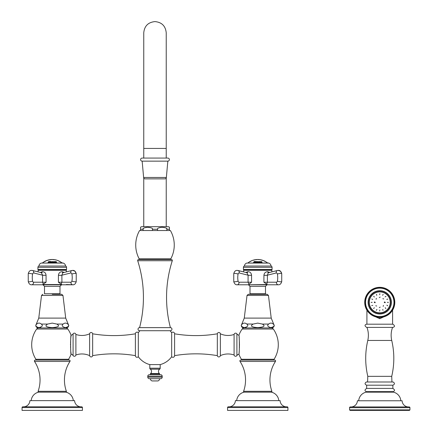 <?xml version="1.0" encoding="UTF-8"?>
<svg xmlns="http://www.w3.org/2000/svg" width="432" height="432" viewBox="0 0 432 432"><rect width="100%" height="100%" fill="white"/><g stroke="black" fill="none" stroke-linecap="round" stroke-linejoin="round"><path stroke-width="0.65" d="M164.824 178.875A1.539 1.539 0 0 0 166.358 177.471L143.629 177.471A1.539 1.539 0 0 0 145.163 178.875L164.824 178.875L145.163 178.875M142.15 161.147A1.539 1.539 0 0 1 140.605 159.608A1.539 1.539 0 0 1 142.15 158.063L167.837 158.063A1.539 1.539 0 0 1 169.376 159.608A1.539 1.539 0 0 1 167.837 161.147L142.15 161.147L143.629 177.471M167.837 161.147L166.358 177.471M143.753 148.435L143.753 158.063L166.228 158.063L166.228 32.837C165.564 26.012 161.816 22.264 154.991 21.6C148.165 22.264 144.418 26.012 143.753 32.837L143.753 148.435L166.228 148.435L166.228 32.837M169.441 227.248L169.441 229.252L169.441 227.248A2.57 2.57 0 0 0 167.837 226.681L142.15 226.681A2.57 2.57 0 0 0 140.54 227.248L140.54 229.252L140.54 227.248M166.79 228.868L166.552 228.474M143.435 228.474L143.192 228.868M171.277 259.562A0.513 0.513 90 0 1 170.824 258.806A29.263 29.263 0 0 0 170.402 230.537L143.122 230.537L143.122 229.252L140.54 229.252L140.54 230.537L139.579 230.537A29.263 29.263 0 0 0 139.163 258.806A0.513 0.513 -90 0 1 138.71 259.562M143.122 230.537L140.54 230.537M157.572 230.537L157.572 229.252C157 228.425 158.447 227.756 161.924 227.248C165.85 227.669 167.497 228.334 166.86 229.252L169.441 229.252L169.441 230.537M166.86 229.252L166.86 230.537M143.122 229.252C142.549 228.425 143.996 227.756 147.474 227.248C151.4 227.669 153.047 228.334 152.41 229.252L152.41 230.537M171.434 259.562L138.553 259.562A0.896 0.896 0 0 0 137.695 260.734A120.263 120.263 0 0 1 139.579 327.634L170.402 327.634A120.263 120.263 0 0 1 172.287 260.734A0.896 0.896 0 0 0 171.434 259.562M170.402 327.634A1.539 1.539 0 0 1 171.947 329.173A1.539 1.539 0 0 1 170.402 330.718L139.579 330.718A1.539 1.539 0 0 1 138.04 329.173A1.539 1.539 0 0 1 139.579 327.634M139.946 330.718L170.035 330.718L139.946 330.718A20.552 20.552 0 0 0 138.321 332.699L138.321 356.735A20.552 20.552 0 0 0 149.791 364.597L149.791 368.194A1.183 1.183 0 0 0 150.314 369.176A2.732 2.732 0 0 1 150.584 373.513A0.513 0.513 0 0 0 150.406 373.896L150.406 374.695M170.035 330.718A20.552 20.552 0 0 1 171.661 332.699L171.661 356.735A1.669 1.669 0 0 0 174.593 355.633A127.84 127.84 0 0 1 217.328 355.633A1.539 1.539 0 0 0 220.369 355.633A18.392 18.392 0 0 1 234.085 354.991A1.539 1.539 0 0 0 236.898 355.574A3.262 3.262 0 0 1 238.891 354.181A27.232 27.232 0 0 0 241.402 359.262L274.082 359.262A27.232 27.232 0 0 0 273.321 329.033A2.57 2.57 0 0 0 271.22 327.942M149.791 368.194L160.191 368.194L160.191 364.597A20.552 20.552 0 0 0 171.661 356.735M160.191 364.597L149.791 364.597M70.864 351.956L71.096 354.181C70.481 354.883 70.481 334.557 71.096 335.254A3.262 3.262 0 0 0 73.084 333.86A1.539 1.539 0 0 1 75.897 334.444A18.392 18.392 0 0 0 89.618 333.801A1.539 1.539 0 0 1 92.659 333.801A127.84 127.84 0 0 0 135.394 333.801L135.394 355.633A1.669 1.669 0 0 0 138.321 356.735M135.394 333.801A1.669 1.669 0 0 1 138.321 332.699M89.618 333.801L89.618 355.633A1.539 1.539 0 0 0 92.659 355.633L92.659 333.801L92.659 355.633A127.84 127.84 0 0 1 135.394 355.633M75.897 334.444L75.897 354.991A18.392 18.392 0 0 1 89.618 355.633M69.012 360.05A0.513 0.513 0 0 1 68.58 359.262A27.232 27.232 0 0 0 71.096 354.181A3.262 3.262 0 0 1 73.084 355.574A1.539 1.539 0 0 0 75.897 354.991M65.723 327.942A2.57 2.57 0 0 1 67.819 329.033A27.232 27.232 0 0 1 71.096 335.254L70.864 337.468M70.794 338.288L70.756 338.769M70.691 339.692L70.546 342.9M70.529 343.802L70.529 345.163M70.546 346.529L70.578 347.544M70.654 349.137L70.675 349.493M35.467 360.05A0.513 0.513 0 0 0 35.905 359.262A27.232 27.232 0 0 1 36.661 329.033L67.819 329.033M69.196 360.05L35.289 360.05A0.896 0.896 0 0 0 34.533 361.444A33.961 33.961 0 0 1 38.097 391.306A0.643 0.643 0 0 0 38.702 392.164L65.783 392.164A0.643 0.643 0 0 0 66.388 391.306A33.961 33.961 0 0 1 69.946 361.444A0.896 0.896 0 0 0 69.196 360.05M73.305 400.637A9.504 9.504 0 0 0 65.858 392.164L38.626 392.164A9.504 9.504 0 0 0 31.18 400.637M74.59 400.637L29.894 400.637A6.421 6.421 0 0 1 23.474 406.804L81.005 406.804A6.421 6.421 0 0 1 74.59 400.637M82.426 407.576L22.059 407.576L22.059 410.4L82.426 410.4L82.426 407.576A0.772 0.772 0 0 0 81.653 406.804L81.005 406.804M81.653 406.804L22.831 406.804A0.772 0.772 0 0 0 22.059 407.576M67.748 324.065C66.22 322.774 64.692 322.774 63.164 324.065C61.376 325.474 62.078 326.657 65.259 327.607C68.818 326.749 69.649 325.566 67.748 324.065L68.175 324.065L65.713 318.103L62.959 295.423L41.526 295.423L38.772 318.103L36.31 324.065C35.348 326.133 35.98 327.424 38.205 327.942L38.761 327.942A2.57 2.57 0 0 0 36.661 329.033M68.175 324.065C69.131 326.133 68.499 327.424 66.28 327.942L38.205 327.942M67.133 327.348L66.485 327.521M66.042 327.58L65.707 327.607M52.24 327.607C60.696 326.954 58.817 325.258 56.824 324.065L52.24 323.109L47.66 324.065C45.662 325.258 43.789 326.954 52.24 327.607M36.31 324.065L36.736 324.065C34.949 325.474 35.645 326.657 38.831 327.607C42.39 326.749 43.216 325.566 41.321 324.065L41.126 323.924M40.7 327.348L40.052 327.521M39.614 327.58L39.28 327.607M36.736 324.065C38.264 322.774 39.793 322.774 41.321 324.065L47.66 324.065M62.959 295.423L61.684 294.295L52.24 294.295M171.661 332.699A1.669 1.669 0 0 1 174.593 333.801L174.593 355.633M174.593 333.801A127.84 127.84 0 0 0 217.328 333.801L217.328 355.633M217.328 333.801A1.539 1.539 0 0 1 220.369 333.801L220.369 355.633M220.369 333.801A18.392 18.392 0 0 0 234.085 334.444L234.085 354.991M234.085 334.444A1.539 1.539 0 0 1 236.898 333.86A3.262 3.262 0 0 0 238.891 335.254A27.232 27.232 0 0 1 242.163 329.033L273.321 329.033M239.096 352.226L239.134 351.837M239.404 347.593L239.436 346.54M239.452 345.643L239.458 344.25M239.447 343.559L239.204 338.429M239.123 337.5L239.08 337.036M238.891 335.254C239.501 334.546 239.501 354.872 238.891 354.181M273.245 324.065C271.723 322.774 270.194 322.774 268.666 324.065C266.879 325.474 267.575 326.657 270.761 327.607C274.32 326.749 275.146 325.566 273.245 324.065L273.672 324.065L271.215 318.103L268.456 295.423L247.028 295.423L244.274 318.103L241.812 324.065C240.851 326.133 241.483 327.424 243.702 327.942L244.264 327.942A2.57 2.57 0 0 0 242.163 329.033M273.672 324.065C274.633 326.133 274.001 327.424 271.782 327.942L243.702 327.942M272.63 327.348L271.982 327.521M271.544 327.58L271.21 327.607M257.742 327.607C266.198 326.954 264.319 325.258 262.327 324.065L257.742 323.109L253.157 324.065C251.165 325.258 249.291 326.954 257.742 327.607M253.147 324.07L246.731 324M242.239 324.065C240.451 325.474 241.148 326.657 244.334 327.607C247.892 326.749 248.719 325.566 246.818 324.065C245.29 322.774 243.767 322.774 242.239 324.065L241.812 324.065M246.202 327.348L245.554 327.521M245.111 327.58L244.782 327.607M246.105 323.59L245.786 323.422M268.456 295.423L267.181 294.295L248.303 294.295L257.742 294.295M240.97 360.05A0.513 0.513 0 0 0 241.402 359.262M274.514 360.05A0.513 0.513 0 0 1 274.082 359.262M240.786 360.05L274.698 360.05A0.896 0.896 0 0 1 275.449 361.444A33.961 33.961 0 0 0 271.89 391.306A0.643 0.643 0 0 1 271.285 392.164L244.204 392.164A0.643 0.643 0 0 1 243.594 391.306A33.961 33.961 0 0 0 240.035 361.444A0.896 0.896 0 0 1 240.786 360.05M278.807 400.637A9.504 9.504 0 0 0 271.355 392.164L244.129 392.164A9.504 9.504 0 0 0 236.677 400.637M280.093 400.637L235.397 400.637A6.421 6.421 0 0 1 228.976 406.804L286.508 406.804A6.421 6.421 0 0 1 280.093 400.637M287.928 407.576L227.561 407.576L227.561 410.4L287.928 410.4L287.928 407.576A0.772 0.772 0 0 0 287.156 406.804L286.508 406.804M287.156 406.804L228.328 406.804A0.772 0.772 0 0 0 227.561 407.576M160.191 368.194A1.183 1.183 0 0 1 159.673 369.176A2.732 2.732 0 0 0 159.403 373.513A0.513 0.513 0 0 1 159.575 373.896L159.575 374.695M147.776 377.158L147.776 376.234A1.539 1.539 0 0 1 149.315 374.695L160.666 374.695A1.539 1.539 0 0 1 162.211 376.234L162.211 377.158A1.539 1.539 0 0 1 160.666 378.702L149.315 378.702A1.539 1.539 0 0 1 147.776 377.158L162.211 377.158M150.368 378.702A2.311 2.311 0 0 0 152.086 380.938L157.896 380.938A2.311 2.311 0 0 0 159.613 378.702M366.325 308.34L366.104 308.788A15.093 15.093 0 0 0 366.169 308.923L366.655 309.031L366.46 309.496A15.093 15.093 0 0 0 366.53 309.625L367.022 309.712L366.854 310.181A15.093 15.093 0 0 0 366.93 310.306L367.427 310.365L367.281 310.846A15.093 15.093 0 0 0 367.362 310.964L367.864 311.002L367.74 311.488A15.093 15.093 0 0 0 367.832 311.602L368.329 311.612L368.237 312.104A15.093 15.093 0 0 0 368.329 312.217L368.831 312.196L368.761 312.692A15.093 15.093 0 0 0 368.863 312.8L369.36 312.757L369.317 313.254A15.093 15.093 0 0 0 369.425 313.357L369.922 313.286L369.9 313.783A15.093 15.093 0 0 0 370.013 313.88L370.505 313.783L370.516 314.285A15.093 15.093 0 0 0 370.629 314.377L371.115 314.253L371.147 314.755A15.093 15.093 0 0 0 371.272 314.836L371.752 314.69L371.812 315.187A15.093 15.093 0 0 0 371.936 315.263L372.406 315.09L372.492 315.587A15.093 15.093 0 0 0 372.622 315.657L373.081 315.463L373.194 315.949A15.093 15.093 0 0 0 373.329 316.013L373.777 315.792L373.918 316.273A15.093 15.093 0 0 0 374.053 316.327L374.49 316.084L374.652 316.559A15.093 15.093 0 0 0 374.792 316.607L375.214 316.343L375.403 316.807A15.093 15.093 0 0 0 375.543 316.85L375.953 316.564L376.164 317.012A15.093 15.093 0 0 0 376.304 317.05L376.699 316.742L376.936 317.185A15.093 15.093 0 0 0 377.082 317.212L377.46 316.883L377.714 317.309A15.093 15.093 0 0 0 377.86 317.331L378.221 316.98L378.502 317.396A15.093 15.093 0 0 0 378.648 317.407L378.988 317.045L379.291 317.444A15.093 15.093 0 0 0 379.436 317.444L379.76 317.061L380.079 317.444A15.093 15.093 0 0 0 380.225 317.444L380.527 317.045L380.867 317.407A15.093 15.093 0 0 0 381.013 317.396L381.294 316.98L381.656 317.331A15.093 15.093 0 0 0 381.802 317.309L382.061 316.883L382.439 317.212A15.093 15.093 0 0 0 382.579 317.185L382.817 316.742L383.211 317.05A15.093 15.093 0 0 0 383.351 317.012L383.562 316.564L383.972 316.85A15.093 15.093 0 0 0 384.118 316.807L384.302 316.343L384.728 316.607A15.093 15.093 0 0 0 384.863 316.559L385.031 316.084L385.468 316.327A15.093 15.093 0 0 0 385.603 316.273L385.738 315.792L386.192 316.013A15.093 15.093 0 0 0 386.321 315.949L386.435 315.463L386.894 315.657A15.093 15.093 0 0 0 387.023 315.587L387.11 315.09L387.58 315.263A15.093 15.093 0 0 0 387.704 315.187L387.769 314.69L388.244 314.836A15.093 15.093 0 0 0 388.368 314.755L388.4 314.253L388.886 314.377A15.093 15.093 0 0 0 389.005 314.285L389.011 313.783L389.502 313.88A15.093 15.093 0 0 0 389.615 313.783L389.599 313.286L390.096 313.357A15.093 15.093 0 0 0 390.199 313.254L390.155 312.757L390.652 312.8A15.093 15.093 0 0 0 390.755 312.692L390.685 312.196L391.187 312.217A15.093 15.093 0 0 0 391.284 312.104L391.187 311.612L391.689 311.602A15.093 15.093 0 0 0 391.775 311.488L391.657 311.002L392.153 310.964A15.093 15.093 0 0 0 392.24 310.846L392.089 310.365L392.585 310.306A15.093 15.093 0 0 0 392.666 310.181L392.494 309.712L392.985 309.625A15.093 15.093 0 0 0 393.055 309.496L392.861 309.031L393.347 308.923A15.093 15.093 0 0 0 393.412 308.788L393.19 308.34L393.671 308.2A15.093 15.093 0 0 0 393.73 308.065L393.487 307.627L393.957 307.465A15.093 15.093 0 0 0 394.011 307.325L393.746 306.904L394.205 306.715A15.093 15.093 0 0 0 394.249 306.574L393.962 306.164L394.416 305.953A15.093 15.093 0 0 0 394.448 305.807L394.141 305.413L394.583 305.181A15.093 15.093 0 0 0 394.61 305.035L394.281 304.657L394.713 304.398A15.093 15.093 0 0 0 394.729 304.252L394.384 303.896L394.799 303.615A15.093 15.093 0 0 0 394.81 303.469L394.443 303.129L394.843 302.827A15.093 15.093 0 0 0 394.848 302.681L394.465 302.357L394.848 302.038A15.093 15.093 0 0 0 394.843 301.887L394.443 301.59L394.81 301.25A15.093 15.093 0 0 0 394.799 301.099L394.384 300.823L394.729 300.461A15.093 15.093 0 0 0 394.713 300.316L394.281 300.056L394.61 299.678A15.093 15.093 0 0 0 394.583 299.538L394.141 299.3L394.448 298.906A15.093 15.093 0 0 0 394.416 298.766L393.962 298.55L394.249 298.145A15.093 15.093 0 0 0 394.205 297.999L393.746 297.815L394.011 297.389A15.093 15.093 0 0 0 393.957 297.248L393.487 297.086L393.73 296.649A15.093 15.093 0 0 0 393.671 296.514L393.19 296.379L393.412 295.925A15.093 15.093 0 0 0 393.347 295.796L392.861 295.682L393.055 295.223A15.093 15.093 0 0 0 392.985 295.094L392.494 295.007L392.666 294.538A15.093 15.093 0 0 0 392.585 294.408L392.089 294.349L392.24 293.868A15.093 15.093 0 0 0 392.153 293.749L391.657 293.717L391.775 293.231A15.093 15.093 0 0 0 391.689 293.112L391.187 293.101L391.284 292.615A15.093 15.093 0 0 0 391.187 292.502L390.685 292.518L390.755 292.021A15.093 15.093 0 0 0 390.652 291.919L390.155 291.962L390.199 291.46A15.093 15.093 0 0 0 390.096 291.362L389.599 291.433L389.615 290.93A15.093 15.093 0 0 0 389.502 290.833L389.011 290.93L389.005 290.428A15.093 15.093 0 0 0 388.886 290.342L388.4 290.461L388.368 289.964A15.093 15.093 0 0 0 388.244 289.877L387.769 290.023L387.704 289.526A15.093 15.093 0 0 0 387.58 289.451L387.11 289.624L387.023 289.132A15.093 15.093 0 0 0 386.894 289.062L386.435 289.256L386.321 288.77A15.093 15.093 0 0 0 386.192 288.706L385.738 288.927L385.603 288.441A15.093 15.093 0 0 0 385.468 288.387L385.031 288.63L384.863 288.155A15.093 15.093 0 0 0 384.728 288.106L384.302 288.371L384.118 287.906A15.093 15.093 0 0 0 383.972 287.869L383.562 288.155L383.351 287.701A15.093 15.093 0 0 0 383.211 287.669L382.817 287.977L382.579 287.534A15.093 15.093 0 0 0 382.439 287.507L382.061 287.836L381.802 287.404A15.093 15.093 0 0 0 381.656 287.388L381.294 287.734L381.013 287.318A15.093 15.093 0 0 0 380.867 287.307L380.527 287.674L380.225 287.275A15.093 15.093 0 0 0 380.079 287.269L379.76 287.653L379.436 287.269A15.093 15.093 0 0 0 379.291 287.275L378.988 287.674L378.648 287.307A15.093 15.093 0 0 0 378.502 287.318L378.221 287.734L377.86 287.388A15.093 15.093 0 0 0 377.714 287.404L377.46 287.836L377.082 287.507A15.093 15.093 0 0 0 376.936 287.534L376.699 287.977L376.304 287.669A15.093 15.093 0 0 0 376.164 287.701L375.953 288.155L375.543 287.869A15.093 15.093 0 0 0 375.403 287.906L375.214 288.371L374.792 288.106A15.093 15.093 0 0 0 374.652 288.155L374.49 288.63L374.053 288.387A15.093 15.093 0 0 0 373.918 288.441L373.777 288.927L373.329 288.706A15.093 15.093 0 0 0 373.194 288.77L373.081 289.256L372.622 289.062A15.093 15.093 0 0 0 372.492 289.132L372.406 289.624L371.936 289.451A15.093 15.093 0 0 0 371.812 289.526L371.752 290.023L371.272 289.877A15.093 15.093 0 0 0 371.147 289.964L371.115 290.461L370.629 290.342A15.093 15.093 0 0 0 370.516 290.428L370.505 290.93L370.013 290.833A15.093 15.093 0 0 0 369.9 290.93L369.922 291.433L369.425 291.362A15.093 15.093 0 0 0 369.317 291.46L369.36 291.962L368.863 291.919A15.093 15.093 0 0 0 368.761 292.021L368.831 292.518L368.329 292.502A15.093 15.093 0 0 0 368.237 292.615L368.329 293.101L367.832 293.112A15.093 15.093 0 0 0 367.74 293.231L367.864 293.717L367.362 293.749A15.093 15.093 0 0 0 367.281 293.868L367.427 294.349L366.93 294.408A15.093 15.093 0 0 0 366.854 294.538L367.022 295.007L366.53 295.094A15.093 15.093 0 0 0 366.46 295.223L366.655 295.682L366.169 295.796A15.093 15.093 0 0 0 366.104 295.925L366.325 296.379L365.845 296.514A15.093 15.093 0 0 0 365.785 296.649L366.028 297.086L365.558 297.248A15.093 15.093 0 0 0 365.51 297.389L365.774 297.815L365.31 297.999A15.093 15.093 0 0 0 365.267 298.145L365.553 298.55L365.099 298.766A15.093 15.093 0 0 0 365.067 298.906L365.375 299.3L364.932 299.538A15.093 15.093 0 0 0 364.905 299.678L365.234 300.056L364.808 300.316A15.093 15.093 0 0 0 364.786 300.461L365.132 300.823L364.721 301.099A15.093 15.093 0 0 0 364.711 301.25L365.072 301.59L364.673 301.887A15.093 15.093 0 0 0 364.673 302.038L365.051 302.357L364.673 302.681A15.093 15.093 0 0 0 364.673 302.827L365.072 303.129L364.711 303.469A15.093 15.093 0 0 0 364.721 303.615L365.132 303.896L364.786 304.252A15.093 15.093 0 0 0 364.808 304.398L365.234 304.657L364.905 305.035A15.093 15.093 0 0 0 364.932 305.181L365.375 305.413L365.067 305.807A15.093 15.093 0 0 0 365.099 305.953L365.553 306.164L365.267 306.574A15.093 15.093 0 0 0 365.31 306.715L365.774 306.904L365.51 307.325A15.093 15.093 0 0 0 365.558 307.465L366.028 307.627L365.785 308.065A15.093 15.093 0 0 0 365.845 308.2L366.325 308.34M377.082 287.507L377.46 287.836M379.436 287.269L379.76 287.653M372.406 315.09L371.936 315.263M371.115 314.253L370.629 314.377M369.9 313.783L369.922 313.286L369.425 313.357M368.831 312.196L368.329 312.217M367.281 310.846L367.427 310.365M365.132 303.896L364.721 303.615M364.711 303.469L365.072 303.129M367.864 293.717L367.74 293.231M368.329 292.502L368.831 292.518L368.761 292.021M369.922 291.433L369.9 290.93M371.272 289.877L371.752 290.023M380.867 317.407L380.527 317.045M381.294 316.98L381.013 317.396M388.244 314.836L387.769 314.69M389.599 313.286L389.615 313.783M391.187 312.217L390.685 312.196L390.755 312.692M391.657 311.002L391.775 311.488M394.81 301.25L394.443 301.59M394.384 300.823L394.799 301.099M392.24 293.868L392.089 294.349M390.685 292.518L391.187 292.502M389.615 290.93L389.599 291.433L390.096 291.362M388.4 290.461L388.886 290.342M387.11 289.624L387.58 289.451M388.217 314.831L379.76 318.708L371.299 314.831M371.142 314.658L370.845 314.323M388.676 314.323L388.373 314.658M379.76 324.194L392.872 324.194C395.01 325.706 395.01 326.776 392.872 327.402L366.644 327.402C364.505 325.89 364.505 324.821 366.644 324.194L379.76 324.194L366.914 324.194L366.914 310.284M366.66 385.198C364.662 384.302 364.565 383.227 366.368 381.991L393.147 381.991C394.951 383.227 394.859 384.302 392.861 385.198L392.861 388.411L366.66 388.411L366.66 385.198L392.861 385.198M366.66 388.411C364.554 389.794 364.457 390.863 366.368 391.624L393.147 391.624C395.059 390.863 394.967 389.794 392.861 388.411M400.82 400.766A9.504 9.504 0 0 0 393.401 392.164L366.12 392.164A9.504 9.504 0 0 0 358.695 400.766M402.106 400.766L357.41 400.766A6.421 6.421 0 0 1 350.995 406.933L408.526 406.933A6.421 6.421 0 0 1 402.106 400.766M409.941 409.887L409.941 407.705A0.772 0.772 0 0 0 409.169 406.933L350.347 406.933A0.772 0.772 0 0 0 349.574 407.705L349.574 409.887L350.087 410.4L409.428 410.4L409.941 409.887L349.574 409.887M379.76 288.101A14.256 14.256 0 0 1 394.016 302.357A14.256 14.256 0 0 1 379.76 316.613A14.256 14.256 0 0 0 394.016 302.357A14.256 14.256 0 0 0 379.76 288.101A14.256 14.256 0 0 0 365.504 302.357A14.256 14.256 0 0 0 379.76 316.613L379.76 318.708M379.76 312.984A10.622 10.622 0 0 1 369.133 302.357A10.622 10.622 0 0 1 379.76 291.735A10.622 10.622 0 0 1 390.382 302.357A10.622 10.622 0 0 1 379.76 312.984M369.295 302.357A10.465 10.465 0 0 0 379.76 312.822A10.465 10.465 0 0 0 390.226 302.357A10.465 10.465 0 0 0 379.76 291.892A10.465 10.465 0 0 0 369.295 302.357M375.246 302.357L375.008 302.783L374.242 302.357L374.49 301.925L375.246 302.357M372.152 302.357L371.088 302.357L372.152 302.357M388.427 302.357L387.364 302.357L388.427 302.357M385.274 302.357L385.031 302.789L384.269 302.357L384.507 301.93L385.274 302.357M371.714 305.57L372.762 305.359L371.714 305.57M373.556 308.405L374.441 307.811L373.556 308.405M376.342 310.316L376.936 309.431L376.342 310.316M379.647 311.018L379.858 309.971L379.647 311.018M382.968 310.397L382.763 309.355L382.968 310.397M385.803 308.556L385.209 307.67L385.803 308.556M387.715 305.775L386.829 305.181L387.715 305.775M375.727 305.78L376.704 306.018L375.727 305.78M379.323 307.627L380.187 307.109L379.323 307.627M383.179 306.391L383.422 305.413L383.179 306.391M376.337 298.323L376.099 299.3L376.337 298.323M380.192 297.086L379.328 297.61L380.192 297.086M383.789 298.939L382.811 298.696L383.789 298.939M371.801 298.944L372.686 299.533L371.801 298.944M373.712 296.158L374.306 297.043L373.712 296.158M376.547 294.316L376.753 295.358L376.547 294.316M379.868 293.701L379.663 294.743L379.868 293.701M383.173 294.403L382.585 295.288L383.173 294.403M385.96 296.314L385.074 296.903L385.96 296.314M387.801 299.144L386.753 299.354L387.801 299.144M42.428 262.953A15.628 15.628 0 0 1 43.124 262.424L43.367 262.283A15.601 15.601 0 0 1 44.021 261.851L44.021 261.824A15.628 15.628 0 0 1 47.218 260.312L47.218 260.312M46.478 260.626A15.309 13.808 90 0 0 46.37 260.669L44.021 261.824L46.37 260.636A15.336 13.835 90 0 1 46.721 260.512L43.124 262.424M46.845 260.512L47.218 260.361L46.845 260.528M50.317 259.686L49.945 259.702L50.317 259.708A15.525 15.525 0 0 0 48.773 259.983L48.967 259.832A15.628 15.628 0 0 0 48.195 260.021L48.389 260.075A15.525 15.525 0 0 0 46.845 260.555L47.218 260.361M48.773 259.929L49.097 259.853L48.773 259.929M49.945 259.654A15.628 15.628 0 0 1 51.268 259.513A15.601 5.335 -90 0 1 51.5 259.519M53.017 259.529A15.59 5.335 90 0 1 53.347 259.524A15.59 5.335 90 0 1 53.617 259.562L54.167 259.708A15.525 15.525 0 0 0 52.601 259.594L52.817 259.519A15.622 5.346 -90 0 0 52.758 259.508A15.611 15.611 0 0 0 51.44 259.519A15.617 5.341 90 0 0 51.386 259.529L51.597 259.605A15.525 15.525 0 0 0 50.441 259.691L50.998 259.551A15.601 5.335 -90 0 1 51.268 259.513M57.839 260.523L57.839 260.523A15.628 15.628 0 0 0 57.148 260.275L54.324 259.627A15.628 15.628 0 0 0 53.347 259.524M55.091 259.751L56.635 260.118A15.628 15.628 0 0 0 55.091 259.745M57.051 260.269A15.601 15.601 0 0 0 56.635 260.14L55.091 259.778A15.601 15.601 0 0 0 54.416 259.664M58.79 260.923L58.79 260.923A15.628 15.628 0 0 1 60.512 261.851L60.512 261.884A15.601 15.601 0 0 1 60.993 262.197L61.139 262.278M62.057 262.953A15.628 15.628 0 0 0 61.231 262.332L59.432 261.355A15.525 15.525 0 0 0 57.634 260.555L57.839 260.555A15.601 15.601 0 0 1 58.79 260.955M62.71 262.953L41.326 263.072A3.213 3.213 0 0 0 38.95 266.036L65.534 266.036A3.213 3.213 0 0 0 63.158 263.072L62.71 262.953M37.919 269.503L66.56 269.503A0.383 0.383 0 0 1 66.177 269.887L38.308 269.887A0.383 0.383 0 0 1 37.919 269.503L37.919 267.295A1.285 1.285 0 0 1 38.95 266.036M66.56 269.503L66.56 267.295A1.285 1.285 0 0 0 65.534 266.036M40.808 269.887L40.808 270.275L66.112 270.275L63.671 270.275L63.671 269.887M40.349 272.441L42.25 271.728C44.447 271.658 45.716 272.813 46.062 275.189L46.084 282.22L42.433 284.785L62.051 284.785L58.396 282.22L58.433 275.195C58.774 272.911 60.037 271.755 62.23 271.728L64.184 272.425M41.396 272.738L42.584 275.189A2.986 0.637 177.9 0 0 46.062 275.189M61.079 284.272L61.922 282.22L61.884 275.195A2.943 0.751 2.5 0 1 58.433 275.195M58.396 282.22L70.891 282.22A1.463 1.037 -90 0 0 71.89 281.135A13.613 9.628 -90 0 0 71.89 274.055A1.463 1.037 -90 0 0 70.713 272.992L61.884 275.195L62.791 272.776L71.906 270.502A2.57 1.787 -104 0 1 72.214 270.464M70.891 282.22A2.57 1.814 90 0 0 72.706 284.785L62.051 284.785M70.713 272.992A2.57 1.787 -104 0 1 71.906 270.502L72.706 270.405C74.363 270.238 75.535 271.296 76.232 273.575L76.232 281.615C75.551 283.878 74.374 284.936 72.706 284.785L66.371 284.531M61.528 284.785L59.989 286.33L44.496 286.33L42.957 284.785L58.806 284.785M41.677 272.77L32.578 270.502A2.57 1.787 -76 0 1 33.772 272.992L42.584 275.189L42.563 282.22L43.416 284.261M33.772 272.992A1.463 1.037 90 0 0 32.594 274.055A13.613 9.628 90 0 0 32.594 281.135A1.463 1.037 90 0 0 33.593 282.22A2.57 1.814 90 0 1 31.774 284.785L42.433 284.785M44.496 286.33L44.496 293.776L59.989 293.776L59.989 286.33M51.473 262.537L51.71 262.197A15.422 5.276 -90 0 1 52.099 261.517A13.592 13.592 0 0 1 52.434 261.517A15.433 5.276 90 0 1 52.828 262.202L53.066 262.543A12.598 12.598 0 0 0 52.385 262.516L52.483 262.213A15.374 5.26 -90 0 0 52.461 262.175A12.938 12.938 0 0 0 51.883 262.175A15.401 5.265 90 0 0 51.862 262.213L51.959 262.521A12.598 12.598 0 0 0 51.473 262.537L51.473 262.37M53.633 261.63L54.643 262.013L54.637 262.462L53.374 262.402A15.611 0.815 -90 0 0 53.352 262.138A12.992 12.971 -90 0 1 53.503 262.148L54.373 262.321L53.293 261.625L54.643 261.657A15.498 0.81 90 0 1 54.659 261.884A13.376 13.36 90 0 0 54.508 261.862L53.476 261.733M54.373 262.354L53.503 262.148M55.345 261.63L56.419 262.013L56.57 262.462L55.372 262.402A15.611 4.304 -90 0 0 55.269 262.138A12.992 12.485 -90 0 1 55.415 262.148L56.279 262.321L55.026 261.625L56.284 261.657A15.498 4.271 90 0 1 56.392 261.884A13.376 12.857 90 0 0 56.241 261.862L55.237 261.733M56.279 262.354L55.415 262.148M49.901 262.192A15.617 3.245 -90 0 1 50.042 261.76L49.955 261.625A15.611 3.245 -90 0 1 49.988 261.533A13.592 13.295 90 0 1 50.938 261.522L51.305 261.754L50.938 261.522L50.684 262.084A14.051 9.412 90 0 1 51.068 262.332L51.219 262.381A15.601 3.245 90 0 0 51.17 262.548A12.598 12.323 -90 0 0 50.744 262.521A14.575 6.885 -90 0 0 50.366 262.089L50.35 262.084A13.03 12.744 -90 0 0 50.285 262.084L50.252 262.1A15.628 3.251 90 0 0 50.231 262.181L50.317 262.348A15.628 3.251 90 0 0 50.269 262.516A12.598 12.323 -90 0 0 49.664 262.532A15.611 3.245 -90 0 1 49.712 262.364L49.712 262.364M49.901 262.219A15.59 3.24 -90 0 1 50.042 261.792L49.955 261.625A15.584 3.24 -90 0 1 49.988 261.565A13.565 13.268 90 0 1 50.938 261.549M49.453 262.111L49.399 261.522L48.816 262.521A12.598 11.507 -90 0 0 48.011 262.526A15.617 6.35 -90 0 1 48.103 262.359L48.292 262.235A15.622 6.356 -90 0 1 48.622 261.711L48.573 261.614A15.617 6.35 -90 0 1 48.638 261.527A13.592 12.42 90 0 1 49.399 261.522L49.453 262.094M48.028 262.526A15.59 6.34 -90 0 1 48.103 262.391L48.292 262.267A15.595 6.345 -90 0 1 48.622 261.743L48.573 261.614M48.389 260.048L48.065 260.075M49.945 259.702L49.945 259.675A15.601 15.601 0 0 0 49.097 259.832L49.097 259.805M50.441 259.691L50.998 259.578A15.574 5.324 -90 0 1 51.268 259.54A15.601 15.601 0 0 1 51.365 259.535M52.839 259.551L52.839 259.524A15.601 15.601 0 0 1 53.347 259.551A15.568 5.324 90 0 1 53.617 259.589L54.167 259.708M52.574 259.502L52.574 259.492A15.622 5.346 -90 0 0 52.526 259.486A15.628 15.628 0 0 0 51.678 259.497A15.617 5.341 90 0 0 51.629 259.497L51.629 259.497A15.628 15.628 0 0 1 52.574 259.492M60.41 261.835L59.432 261.328L60.41 261.841M58.919 261.074L58.919 261.074A15.547 15.547 0 0 1 59.432 261.328M58.919 261.041A15.574 15.574 0 0 1 59.432 261.301M51.473 262.402L51.71 262.229A15.401 5.265 -90 0 1 52.099 261.549A13.565 13.565 0 0 1 52.434 261.549A15.406 5.27 90 0 1 52.828 262.229L53.066 262.543M51.964 262.019L51.964 262.051A13.063 13.063 0 0 1 52.38 262.051L52.38 262.019A15.374 5.26 -90 0 0 52.169 261.668A15.401 5.265 90 0 0 51.964 262.019A13.095 13.095 0 0 1 52.38 262.019M54.659 261.884A15.471 0.81 90 0 0 54.643 261.689L53.293 261.657M54.643 262.046L53.633 261.657M56.376 261.884A15.471 4.266 90 0 0 56.284 261.689L55.026 261.657M56.419 262.046L55.345 261.657M50.684 262.084L50.684 262.116A14.018 9.391 90 0 1 51.068 262.364M50.296 261.997L50.317 262.008A13.106 12.82 90 0 1 50.62 262.008L50.738 261.614A13.5 13.203 -90 0 0 50.441 261.614L50.409 261.63A15.628 3.251 90 0 0 50.296 261.965L50.317 261.981A13.133 12.847 90 0 1 50.62 261.976L50.738 261.614M48.595 261.619A15.59 6.34 -90 0 1 48.638 261.554A13.565 12.393 90 0 1 49.399 261.549M48.492 262.37L48.519 262.435A12.679 11.583 90 0 1 48.73 262.435L48.983 261.986A13.127 11.993 -90 0 0 48.773 261.986L48.703 262.019A15.628 6.356 90 0 0 48.492 262.37L48.519 262.402A12.706 11.61 90 0 1 48.73 262.408L48.983 261.986M48.805 261.857L48.832 261.916A13.198 12.053 90 0 1 48.983 261.916L49.183 261.592A13.522 12.35 -90 0 0 49.032 261.592L48.962 261.619A15.628 6.356 90 0 0 48.805 261.857L48.832 261.884A13.225 12.08 90 0 1 48.983 261.889L49.183 261.592M255.215 262.364L255.404 262.192A15.617 3.245 -90 0 1 255.544 261.76L255.452 261.625A15.611 3.245 -90 0 1 255.485 261.533A13.592 13.295 90 0 1 256.441 261.522L256.808 261.754L256.441 261.522L256.187 262.084A14.051 9.412 90 0 1 256.57 262.332L256.721 262.381A15.601 3.245 90 0 0 256.673 262.548A12.598 12.323 -90 0 0 256.246 262.521A14.575 6.885 -90 0 0 255.868 262.089L255.852 262.084A13.03 12.744 -90 0 0 255.787 262.084L255.755 262.1A15.628 3.251 90 0 0 255.728 262.181L255.82 262.348A15.628 3.251 90 0 0 255.771 262.516A12.598 12.323 -90 0 0 255.166 262.532A15.584 3.24 -90 0 1 255.215 262.397L255.215 262.364A15.611 3.245 -90 0 0 255.166 262.532M255.452 261.625L255.544 261.792A15.59 3.24 -90 0 0 255.404 262.219L255.215 262.397M256.187 262.084L256.187 262.116A14.018 9.391 90 0 1 256.57 262.364M255.463 261.625A15.584 3.24 -90 0 1 255.485 261.565A13.565 13.268 90 0 1 256.441 261.549M255.798 261.997L255.82 262.008A13.106 12.82 90 0 1 256.117 262.008L256.241 261.614A13.5 13.203 -90 0 0 255.944 261.614L255.911 261.63A15.628 3.251 90 0 0 255.798 261.965L255.82 261.981A13.133 12.847 90 0 1 256.117 261.976L256.241 261.614M267.559 262.953A15.628 15.628 0 0 0 266.22 261.986L264.422 261.101A15.525 15.525 0 0 0 262.624 260.377L262.829 260.334A15.628 15.628 0 0 0 261.916 260.053L262.364 260.296A15.525 15.525 0 0 0 260.696 259.875L261.144 259.859A15.628 15.628 0 0 0 260.442 259.718L257.099 259.497A15.628 15.628 0 0 0 256.338 259.551A15.628 15.628 0 0 1 257.099 259.497M256.338 259.551L255.393 259.664A15.536 12.501 90 0 1 256.489 259.578L256.867 259.616A15.525 15.525 0 0 0 255.841 259.708A15.406 9.963 -90 0 0 254.659 259.799L254.599 259.81A15.622 15.622 0 0 0 254.443 259.843L254.686 259.891A15.525 15.525 0 0 0 253.271 260.248L253.595 260.048A15.628 15.628 0 0 0 251.861 260.636L251.861 260.647A15.611 15.611 0 0 0 251.527 260.788L251.267 260.89A15.628 15.628 0 0 0 251.051 260.993L251.267 261.004A15.525 15.525 0 0 0 249.599 261.895L250.074 261.495A15.628 15.628 0 0 0 247.925 262.953M256.97 262.537L257.207 262.197A15.422 5.276 -90 0 1 257.602 261.517A13.592 13.592 0 0 1 257.936 261.517A15.433 5.276 90 0 1 258.325 262.202L258.563 262.543A12.598 12.598 0 0 0 257.882 262.516L257.985 262.213A15.374 5.26 -90 0 0 257.963 262.175A12.938 12.938 0 0 0 257.38 262.175A15.401 5.265 90 0 0 257.359 262.213L257.461 262.521A12.598 12.598 0 0 0 256.97 262.537L256.97 262.37M259.13 261.63L260.14 262.013L260.14 262.462L258.871 262.402A15.611 0.815 -90 0 0 258.854 262.138A12.992 12.971 -90 0 1 259.006 262.148L259.87 262.321L258.795 261.625L260.14 261.657A15.498 0.81 90 0 1 260.161 261.884A13.376 13.36 90 0 0 260.01 261.862L258.973 261.733M259.87 262.354L259.006 262.148M260.847 261.63L261.922 262.013L262.073 262.462L260.874 262.402A15.611 4.304 -90 0 0 260.766 262.138A12.992 12.485 -90 0 1 260.917 262.148L261.776 262.321L260.528 261.625L261.787 261.657A15.498 4.271 90 0 1 261.889 261.884A13.376 12.857 90 0 0 261.743 261.862L260.739 261.733M261.776 262.354L260.917 262.148M254.956 262.111L254.902 261.522L254.318 262.521A12.598 11.507 -90 0 0 253.514 262.526A15.617 6.35 -90 0 1 253.606 262.359L253.795 262.235A15.622 6.356 -90 0 1 254.124 261.711L254.075 261.614A15.617 6.35 -90 0 1 254.14 261.527A13.592 12.42 90 0 1 254.902 261.522L254.956 262.094M253.53 262.526A15.59 6.34 -90 0 1 253.606 262.391L253.795 262.267A15.595 6.345 -90 0 1 254.124 261.743L254.075 261.614M268.213 262.953L246.829 263.072A3.213 3.213 0 0 0 244.447 266.036L271.037 266.036A3.213 3.213 0 0 0 268.661 263.072L268.213 262.953M243.421 269.503L272.063 269.503A0.383 0.383 0 0 1 271.679 269.887L243.805 269.887A0.383 0.383 0 0 1 243.421 269.503L243.421 267.295A1.285 1.285 0 0 1 244.447 266.036M272.063 269.503L272.063 267.295A1.285 1.285 0 0 0 271.037 266.036M249.658 270.275L271.615 270.275L249.658 270.275M245.846 272.441L247.752 271.728C249.955 271.663 251.224 272.819 251.559 275.189L251.586 282.22L248.902 284.272M246.899 272.738L248.087 275.189L239.274 272.992A1.463 1.037 90 0 0 238.091 274.055A13.613 9.628 90 0 0 238.091 281.135A1.463 1.037 90 0 0 239.09 282.22A2.57 1.814 90 0 1 237.276 284.785L267.548 284.785L263.898 282.22L263.936 275.195C264.281 272.905 265.55 271.75 267.732 271.728L269.687 272.425M239.09 282.22L248.065 282.22L248.087 275.189A2.986 0.637 177.9 0 0 251.559 275.189M251.586 282.22L248.065 282.22L248.897 284.24A1.782 1.771 -111.3 0 1 248.967 284.207M266.911 284.531L247.936 284.785M280.336 271.166L278.208 270.405C279.86 270.238 281.038 271.296 281.729 273.575L281.729 281.615C281.048 283.878 279.877 284.936 278.208 284.785L267.548 284.785L278.208 284.785A2.57 1.814 90 0 1 276.394 282.22A1.463 1.037 -90 0 0 277.393 281.135A13.613 9.628 -90 0 0 277.393 274.055A2.57 0.47 -10.8 0 1 280.962 273.386A2.57 0.47 169.2 0 1 281.729 273.575L281.729 281.615A2.57 0.47 -169.2 0 1 280.962 281.804A2.57 0.47 10.8 0 1 277.393 281.135M266.582 284.272L267.419 282.22L267.386 275.195A2.943 0.751 2.5 0 1 263.936 275.195M277.393 274.055A1.463 1.037 -90 0 0 276.21 272.992L267.386 275.195L268.288 272.776L277.409 270.502A2.57 1.787 -104 0 1 277.711 270.464M248.454 284.785L249.998 286.33L265.486 286.33L267.03 284.785L251.176 284.785M249.998 286.33L249.998 293.776L265.486 293.776L265.486 286.33M250.792 261.122L251.051 260.993A15.628 15.628 0 0 1 251.267 260.89L251.527 260.782A15.611 15.611 0 0 1 251.861 260.647M253.595 260.091L253.271 260.221M257.288 259.519A15.601 15.601 0 0 1 257.872 259.513L259.67 259.632A15.601 15.601 0 0 1 260.248 259.713L260.442 259.718M261.144 259.902L260.696 259.848M265.399 261.533L264.422 261.041L265.399 261.533M263.909 260.836L263.909 260.836A15.547 15.547 0 0 1 264.422 261.074M262.829 260.393L262.829 260.366A15.601 15.601 0 0 1 263.779 260.728M263.909 260.809A15.574 15.574 0 0 1 264.422 261.041M262.364 260.269L261.916 260.096A15.601 15.601 0 0 0 261.144 259.886M259.67 259.632L259.67 259.605A15.628 15.628 0 0 0 257.872 259.486L259.67 259.605M256.867 259.589L256.489 259.605A15.509 12.479 90 0 0 255.393 259.691L255.393 259.664M254.686 259.87L254.367 259.897M255.15 259.794L255.728 259.621M255.393 259.691A15.601 15.601 0 0 0 255.074 259.74A15.601 15.601 0 0 1 255.15 259.729M254.367 259.853L254.443 259.837A15.628 15.628 0 0 1 255.15 259.702M251.267 260.977L250.792 261.133A15.601 15.601 0 0 0 250.074 261.527L249.599 261.868M256.97 262.402L257.207 262.229A15.401 5.265 -90 0 1 257.602 261.549A13.565 13.565 0 0 1 257.936 261.549A15.406 5.27 90 0 1 258.325 262.229L258.563 262.543M257.467 262.019L257.467 262.051A13.063 13.063 0 0 1 257.877 262.051L257.877 262.019A15.374 5.26 -90 0 0 257.672 261.668A15.401 5.265 90 0 0 257.467 262.019A13.095 13.095 0 0 1 257.877 262.019M260.161 261.884A15.471 0.81 90 0 0 260.14 261.689L258.795 261.657M260.14 262.046L259.13 261.657M261.878 261.884A15.471 4.266 90 0 0 261.787 261.689L260.528 261.657M261.922 262.046L260.847 261.657M254.092 261.619A15.59 6.34 -90 0 1 254.14 261.554A13.565 12.393 90 0 1 254.902 261.549M253.994 262.37L254.021 262.435A12.679 11.583 90 0 1 254.232 262.435L254.48 261.986A13.127 11.993 -90 0 0 254.27 261.986L254.205 262.019A15.628 6.356 90 0 0 253.994 262.37L254.021 262.402A12.706 11.61 90 0 1 254.232 262.408L254.48 261.986M254.308 261.857L254.335 261.916A13.198 12.053 90 0 1 254.486 261.916L254.686 261.592A13.522 12.35 -90 0 0 254.534 261.592L254.464 261.619A15.628 6.356 90 0 0 254.308 261.857L254.335 261.884A13.225 12.08 90 0 1 254.486 261.889L254.686 261.592M170.824 258.806L139.163 258.806M157.572 229.252L152.41 229.252M172.287 260.734L137.695 260.734M73.084 333.86L73.084 355.574M68.58 359.262L35.905 359.262M69.946 361.444L34.533 361.444M38.097 391.306L66.388 391.306M63.164 324.065L56.824 324.065M65.713 318.103L38.772 318.103M236.898 333.86L236.898 355.574M268.666 324.065L262.327 324.065M271.215 318.103L244.274 318.103M240.035 361.444L275.449 361.444M243.594 391.306L271.89 391.306M150.314 369.176L159.673 369.176M150.584 373.513L159.403 373.513M150.406 373.896L159.575 373.896M147.776 376.234L162.211 376.234M366.962 327.402C368.523 331.673 368.793 336.02 367.783 340.454L391.732 340.454C390.722 336.02 390.998 331.673 392.558 327.402M391.732 340.454C394.502 352.415 394.502 364.376 391.727 376.337L367.789 376.337C365.018 364.376 365.013 352.415 367.783 340.454M409.941 407.705L349.574 407.705M379.76 316.57A14.213 14.213 0 0 0 393.973 302.357A14.213 14.213 0 0 0 379.76 288.144A14.213 14.213 0 0 0 365.548 302.357A14.213 14.213 0 0 0 379.76 316.57M379.76 313.994A11.637 11.637 0 0 0 391.392 302.357A11.637 11.637 0 0 0 379.76 290.72A11.637 11.637 0 0 0 368.123 302.357A11.637 11.637 0 0 0 379.76 313.994M379.76 290.936A11.421 11.421 0 0 0 368.334 302.357A11.421 11.421 0 0 0 379.76 313.783A11.421 11.421 0 0 0 391.181 302.357A11.421 11.421 0 0 0 379.76 290.936M63.158 263.072L41.326 263.072M66.56 267.295L37.919 267.295M38.372 270.275L66.112 270.275M41.596 272.749A1.026 0.74 88.1 0 0 42.25 271.728M61.409 284.531L43.076 284.531M62.888 272.749A1.026 0.713 88.2 0 1 62.23 271.728M33.593 282.22L46.084 282.22M32.594 274.055A2.57 0.47 -169.2 0 0 29.02 273.386A2.57 0.47 10.8 0 0 28.253 273.575C28.944 271.296 30.121 270.238 31.774 270.405L32.578 270.502A2.57 1.787 -76 0 0 32.27 270.464M32.594 281.135A2.57 0.47 169.2 0 1 29.02 281.804A2.57 0.47 -10.8 0 1 28.253 281.615C28.933 283.878 30.105 284.936 31.774 284.785M71.89 274.055A2.57 0.47 -10.8 0 1 75.46 273.386A2.57 0.47 169.2 0 1 76.232 273.575L76.232 281.615A2.57 0.47 -169.2 0 1 75.46 281.804A2.57 0.47 10.8 0 1 71.89 281.135M268.661 263.072L246.829 263.072M272.063 267.295L243.421 267.295M243.869 270.275L271.615 270.275M247.099 272.749A1.026 0.74 88.1 0 0 247.752 271.728M239.274 272.992A2.57 1.787 -76 0 0 238.081 270.502A2.57 1.787 -76 0 0 237.773 270.464M263.898 282.22L276.394 282.22M268.391 272.749A1.026 0.713 88.2 0 1 267.732 271.728M276.21 272.992A2.57 1.787 -104 0 1 277.409 270.502L278.208 270.405M238.091 281.135A2.57 0.47 169.2 0 1 234.522 281.804A2.57 0.47 -10.8 0 1 233.755 281.615C234.436 283.878 235.607 284.936 237.276 284.785M238.091 274.055A2.57 0.47 -169.2 0 0 234.522 273.386A2.57 0.47 10.8 0 0 233.755 273.575L233.755 281.615L233.755 273.575C234.446 271.296 235.624 270.238 237.276 270.405L243.616 271.879L243.616 270.529M143.753 177.957L143.753 226.681M41.526 295.423L42.8 294.295M247.028 295.423L248.303 294.295M166.228 177.957L166.228 226.681M392.602 324.194L392.602 310.284M392.602 310.009L392.602 309.69M391.727 376.337L391.932 381.991M367.589 381.991L367.789 376.337M389.21 391.624L389.21 392.164M370.305 391.624L370.305 392.164M366.914 310.009L366.914 309.69M38.113 270.529L38.113 271.879L32.578 270.502M66.371 270.529L66.371 271.879M28.253 273.575L28.253 281.615L28.253 273.575M76.232 273.575L75.071 271.377M74.833 271.166L72.706 270.405M48.065 260.08A15.601 15.601 0 0 0 47.218 260.339M246.31 269.887L246.31 270.275M269.174 269.887L269.174 270.275M271.868 270.529L271.868 271.879M247.174 272.77L238.081 270.502M281.729 273.575L280.573 271.377M265.982 261.862A15.601 15.601 0 0 0 265.502 261.576L265.502 261.549A15.628 15.628 0 0 0 263.779 260.696M254.367 259.88A15.601 15.601 0 0 0 253.595 260.075"/></g></svg>
